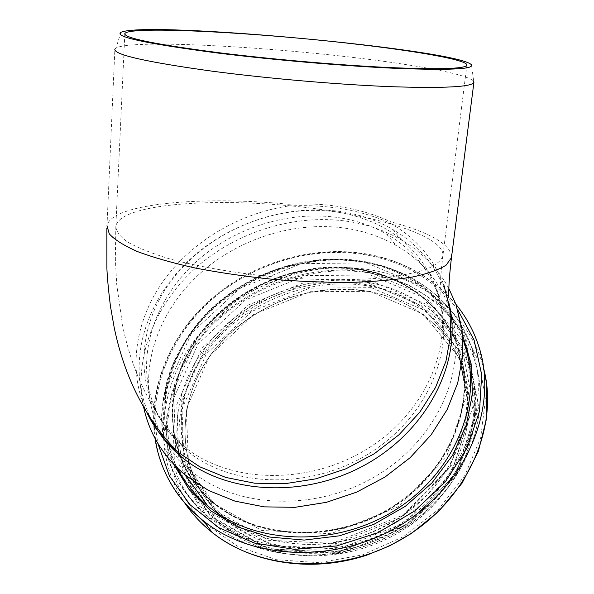 <?xml version="1.0" encoding="UTF-8"?>
<svg xmlns="http://www.w3.org/2000/svg" width="594" height="594" viewBox="0 0 594 594"><rect width="100%" height="100%" fill="white"/><g stroke="black" fill="none" stroke-linecap="round" stroke-linejoin="round"><path stroke-width="0.45" stroke-dasharray="2.97 2.23" d="M106.875 228.051L106.987 225.713C111.642 203.304 202.754 195.678 288.484 204.254L288.632 205.97C307.447 205.049 325.594 206.059 343.072 208.999C360.543 211.969 376.462 216.825 390.837 223.574L390.793 221.814C429.7 232.38 449.97 243.956 451.603 256.534M288.484 204.254C327.004 202.294 361.107 208.145 390.793 221.814M106.987 225.713L114.88 49.079L115.986 48.003C134.994 37.801 310.268 49.235 408.427 64.969C446.814 70.961 468.562 76.366 473.678 81.185L471.488 64.835M341.572 218.109C293.896 210.061 240.629 225.037 201.945 256.779C163.476 288.654 141.327 336.546 147.654 381.771C151.552 407.981 163.951 430.375 184.868 448.953C229.284 488.068 311.249 490.986 371.361 452.071C431.712 413.454 457.469 342.619 436.531 290.763C426.522 266.246 409.823 247.297 386.449 233.939C372.705 226.195 357.751 220.916 341.572 218.109M448.96 303.296L444.906 290.065C434.697 264.085 417.404 243.934 393.035 229.611C378.096 220.953 361.768 215.11 344.045 212.065C293.607 203.668 237.37 219.691 196.681 253.423C156.222 287.288 133.138 338.12 140.459 385.966C142.374 397.965 146.124 409.422 151.722 420.337M448.841 288.461C437.652 268.176 421.926 252.064 401.655 240.132C386.256 231.163 369.446 225.096 351.225 221.918C299.369 213.142 241.728 229.522 200.029 264.211C158.583 299.034 134.935 351.448 142.501 401.002L143.696 407.387M163.951 439.189C170.649 450.705 179.329 460.966 189.991 469.98C236.323 509.763 320.136 512.496 381.526 472.586C443.154 432.967 469.661 360.372 448.916 306.563C438.558 280.108 420.923 259.719 396.02 245.404C381.771 237.325 366.29 231.816 349.569 228.861C300.289 220.396 245.411 235.781 205.576 268.599C165.964 301.552 143.154 351.21 149.733 398.329C151.44 410.068 154.915 421.309 160.142 432.068M362.503 269.787C301.529 258.442 232.603 286.991 196.881 338.35C161.033 389.441 164.241 460.32 212.622 501.678C257.12 540.191 336.516 543.25 394.394 505.368C452.487 467.768 477.376 398.166 457.469 345.953C442.82 305.91 405.613 277.717 362.503 269.787M362.615 269.498C301.477 258.13 232.373 286.768 196.569 338.268C160.64 389.501 163.885 460.58 212.437 502.027C257.053 540.592 336.612 543.629 394.602 505.672C452.821 467.99 477.769 398.262 457.863 345.931C443.183 305.739 405.858 277.45 362.615 269.498M390.837 223.574C415.711 237.919 433.338 258.264 443.718 284.615C446.057 289.256 448.5 300.007 448.611 297.03M147.208 413.298C127.279 371.562 134.949 320.998 163.179 281.185C191.714 241.409 239.07 213.291 288.632 205.97M339.768 212.496C385.692 220.975 417.53 245.255 435.283 285.32C456.341 337.37 430.36 408.583 369.535 447.468C308.954 486.642 226.411 483.776 181.764 444.505C134.088 403.155 132.87 332.892 170.352 282.039C207.737 230.932 277.985 202.071 339.768 212.496C398.975 222.483 445.953 240.28 442.812 256.356C440.807 261.241 434.957 265.696 425.274 269.713C413.35 273.366 397.906 276.203 378.942 278.207C348.351 280.524 311.056 280.078 272.431 276.782C233.917 272.921 197.765 266.55 169.134 258.739C151.604 253.348 137.786 247.795 127.673 242.092C119.854 236.457 115.912 231.096 115.837 226.017C121.451 199.955 246.71 195.805 339.768 212.496M371.54 286.523C309.103 274.606 238.751 303.972 202.754 356.964C166.617 409.674 170.923 482.922 221.436 525.2C267.144 563.892 347.052 566.787 405.212 528.549C463.58 490.57 488.78 420.255 469.312 366.795C454.588 324.718 416.097 294.914 371.54 286.523M371.413 287.682L309.838 288.097L251.7 311.404L206.385 353.801L181.972 408.858L184.266 467.493L215.184 518.451L270.678 550.066L339.798 553.586L406.608 526.982L455.153 476.536L474.948 414.783L463.684 355.813L426.173 311.115L371.413 287.682M370.389 282.826C307.677 270.931 237.006 300.43 200.802 353.608C164.449 406.496 168.689 479.989 219.401 522.408C265.28 561.226 345.604 564.092 404.083 525.66C462.785 487.496 488.134 416.891 468.584 363.276C453.801 321.064 415.139 291.201 370.389 282.826M370.582 280.665L307.67 281.185L248.255 305.004L201.893 348.27L176.812 404.44L179.002 464.315L210.499 516.401L267.241 548.752L338.053 552.338L406.556 525.059L456.311 473.388L476.559 410.216L464.968 350L426.566 304.462L370.582 280.665M205.784 523.982L237.682 546.309L276.373 559.682L319.149 562.711L362.719 554.855L403.593 536.582L438.498 509.385L464.768 475.556L480.665 437.897L485.439 399.346L479.306 362.674L463.283 330.219L438.921 303.801L408.123 284.675L372.943 273.589C308.917 261.694 237.177 289.82 197.29 342.218C157.425 394.409 154.648 468.681 199.51 517.664M483.932 369.542L481.318 360.447C465.896 312.927 422.891 279.41 373.232 270.344C311.479 258.969 242.523 283.977 201.032 332.35C159.682 380.628 149.851 450.72 184.712 502.97M486.813 385.469L478.519 345.522C462.837 297.401 419.045 263.647 368.48 254.655C307.306 243.696 239.078 267.463 196.332 314.1C153.794 360.692 140.325 428.846 170.255 482.462M457.744 309.726C435.276 280.457 405.115 262.266 367.278 255.138C316.706 246.094 260.892 260.766 219.312 293.325C177.985 326.061 152.435 376.084 155.42 425.698M155.524 427.116L157.811 443.302M462.689 335.521C443.027 295.24 410.291 270.582 364.486 261.538C309.162 251.492 247.356 271.844 207.128 312.815C167.107 353.794 151.567 414.211 173.715 464.315M363.669 261.88C307.907 251.73 245.493 272.832 205.71 314.798C166.105 356.742 152.257 418.221 177.071 467.73C152.361 418.347 166.246 356.957 205.873 315.043C245.671 273.114 308.093 252.019 363.818 262.132C409.489 270.381 448.923 300.326 463.996 342.998C448.908 300.208 409.392 270.151 363.669 261.88M362.771 269.98C301.663 258.613 232.603 287.229 196.822 338.706C160.922 389.916 164.174 460.966 212.704 502.398C257.299 540.948 336.798 543.993 394.758 506.058C452.932 468.399 477.858 398.708 457.967 346.399C443.295 306.214 405.984 277.933 362.771 269.98M363.58 269.631L301.997 270.285L243.755 293.651L198.262 335.907L173.611 390.644L175.653 448.834L206.363 499.309L261.731 530.479L330.865 533.709L397.809 507.031L446.577 456.764L466.632 395.381L455.591 336.887L418.25 292.671L363.58 269.631M366.52 262.867L301.388 263.654L239.835 288.35L191.669 332.974L165.392 390.874L167.3 452.621L199.658 506.4L258.427 539.798L332.061 543.391L403.423 514.961L455.279 461.308L476.358 395.923L464.33 333.835L424.502 287.102L366.52 262.867M367.322 262.533C300.794 250.356 225.928 281.816 187.518 338.112L173.604 363.209C166.676 380.932 162.637 399.101 161.494 417.716C162.125 436.308 165.912 454.284 172.854 471.643C181.608 488.327 193.31 503.229 207.945 516.357C256.519 556.415 341.075 558.865 402.791 518.369C464.723 478.133 491.75 404.299 471.888 348.166C456.556 302.962 415.169 271.183 367.322 262.533M370.485 272.824C304.744 260.58 230.791 291.661 192.991 347.431L179.314 372.297C172.52 389.857 168.585 407.863 167.515 426.314C168.191 444.735 171.985 462.555 178.898 479.752C187.593 496.287 199.183 511.055 213.669 524.071C261.724 563.78 345.092 566.312 405.873 526.358C466.877 486.672 493.466 413.662 473.826 357.982C458.657 313.142 417.768 281.519 370.485 272.824M370.292 275L306.066 275.609L245.411 299.933L198.025 344.045L172.305 401.336L174.406 462.444L206.474 515.689L264.456 548.782L336.939 552.457L407.098 524.517L458.033 471.621L478.705 407.024L466.787 345.56L427.487 299.168L370.292 275M367.693 282.796L307.083 283.264L249.807 306.229L205.16 347.928L181.088 401.997L183.323 459.489L213.706 509.37L268.228 540.213L336.13 543.532L401.796 517.367L449.591 467.909L469.201 407.38L458.278 349.576L421.51 305.754L367.693 282.796M367.5 284.964C307.454 273.515 239.642 301.611 204.685 352.383C169.609 402.895 173.158 473.01 220.931 513.914C264.85 551.982 342.738 555.123 399.413 517.938C456.311 481.014 480.65 412.444 461.07 360.751C446.629 321.05 409.971 292.968 367.5 284.964M369.594 291.595C310.023 280.108 242.753 307.974 208.167 358.434C173.448 408.635 177.123 478.333 224.569 519C268.176 556.845 345.352 560.031 401.47 523.173C457.803 486.575 481.883 418.503 462.444 367.092C448.099 327.606 411.731 299.614 369.594 291.595M370.01 291.342L310.246 291.699L253.801 314.323L209.845 355.509L186.249 408.939L188.602 465.755L218.659 515.035L272.423 545.53L339.263 548.863L403.853 523.136L450.839 474.406L470.099 414.686L459.325 357.551L423.077 314.159L370.01 291.342M120.953 32.314L115.986 48.003M124.807 34.222L115.837 226.01L115.347 259.051L116.691 284.214L122.609 325.661C132.559 373.878 152.279 413.491 181.764 444.505L184.868 448.953M466.877 65.251L442.812 256.341C441.379 268.414 440.548 278.489 440.295 286.56L440.072 296.606C440.34 298.619 438.743 294.854 435.283 285.32L436.531 290.763M443.718 284.615L444.906 290.065M469.312 366.795C488.795 420.314 463.58 490.651 405.234 528.615C347.089 566.847 267.181 563.944 221.436 525.2L219.401 522.408C255.903 552.762 313.936 562.318 366.35 544.045C381.088 538.394 395.047 531.281 408.226 522.713L432.001 502.769L456.712 470.455L471.346 434.556L475.222 397.928L469.312 366.795M455.94 304.343C433.278 277.673 404.046 260.981 368.258 254.262C315.072 244.728 256.341 261.137 213.847 296.644C171.614 332.306 147.438 386.419 154.975 438.283M463.996 342.998L456.036 304.611M140.459 385.966L142.501 401.002M393.035 229.611L401.655 240.132M147.654 381.771L149.733 398.329M386.449 233.939L396.02 245.404M457.469 345.953L448.916 306.563M212.622 501.678L189.991 469.98M212.437 502.027L212.704 502.398C165.31 461.976 161.026 393.102 194.773 342.203C214.568 312.993 242.753 291.305 279.306 277.116C307.12 268.184 334.994 265.889 362.912 270.233C406.081 278.155 443.31 306.333 457.967 346.399L457.863 345.931M207.945 516.357C157.351 475.037 149.22 404.373 180.064 349.74C189.026 334.593 201.544 319.357 217.619 304.046C234.511 290.629 252.955 279.707 272.943 271.272C293.503 264.412 314.449 260.484 335.796 259.496L367.181 262.281C415.072 270.953 456.534 302.843 471.888 348.166L473.826 357.982C493.488 413.795 466.869 486.835 405.917 526.499C345.173 566.424 261.798 563.877 213.669 524.071L207.945 516.357M220.931 513.914C255.739 543.562 311.612 553.2 362.281 535.87C376.529 530.494 390.035 523.708 402.799 515.503L427.093 495.099L450.646 463.862L464.441 429.247L467.834 394.008L462.444 367.092C448.114 327.658 411.776 299.718 369.661 291.706C342.062 287.251 314.56 289.493 287.169 298.44C251.351 312.711 224.146 334.103 205.554 362.607C173.537 412.422 178.49 479.514 224.569 519L220.931 513.914"/><path stroke-width="0.89" d="M473.678 81.185L473.908 82.38C471.792 86.962 444.327 88.395 391.52 86.702C339.649 84.712 268.666 78.608 213.016 71.295C146.161 62.036 113.447 54.626 114.88 49.079M216.461 52.873C273.403 59.994 346.399 66.231 397.594 68.414C449.48 70.33 474.116 69.134 471.488 64.835C458.13 49.406 146.488 20.5 120.953 32.314C113.996 36.694 145.834 43.548 216.461 52.873M356.6 44.216C418.451 51.359 468.607 60.224 466.877 65.251C464.872 68.874 438.766 69.632 388.558 67.516C339.285 65.192 271.948 59.333 218.948 52.725C155.012 44.364 123.641 37.964 124.844 33.516C130.034 25.587 259.4 32.677 356.6 44.216M151.722 420.337C158.739 433.917 168.392 445.894 180.687 456.281C225.772 494.772 306.304 499.205 368.399 463.008C430.665 427.034 462.785 358.152 448.96 303.296M143.696 407.387C149.458 434.021 163.424 456.682 185.588 475.371L208.464 490.444L234.964 501.121L264.182 506.868L295.018 507.321L326.284 502.353L356.704 492.122L385.046 477.004L410.172 457.647L431.11 434.875L447.126 409.645L457.729 382.996L462.696 355.962L462.058 329.536L456.036 304.611L448.841 288.461M160.142 432.068L163.951 439.189M443.718 284.615L449.896 308.917L450.712 334.778L445.931 361.293L435.521 387.488L419.706 412.325L398.982 434.771L374.094 453.853L346.02 468.755L315.904 478.831L285.001 483.694L254.574 483.197L225.831 477.457L199.866 466.847L177.576 451.9C164.434 440.815 154.314 427.947 147.208 413.298M451.603 256.534L451.462 257.67L446.153 265.132C438.884 269.765 427.606 273.745 412.303 277.056C394.795 279.863 374.168 281.653 350.423 282.402C325.341 282.499 299.19 281.437 271.978 279.239C244.884 276.403 219.253 272.653 195.092 267.998C172.46 262.934 153.237 257.454 137.407 251.552C123.908 245.567 114.531 239.679 109.281 233.88L106.987 225.713M199.51 517.664L205.784 523.982M184.712 502.97C192.166 514.003 201.329 523.834 212.199 532.469C260.929 571.651 343.443 575.081 405.591 536.909C467.909 498.945 498.737 427.279 483.932 369.542M170.255 482.462C178.534 497.074 189.59 509.875 203.423 520.864C254.291 561.746 341.862 563.803 405.851 521.784C470.054 480.019 498.351 403.801 478.519 345.522C473.455 330.286 465.926 316.565 455.94 304.343M155.42 425.698L155.524 427.116M157.811 443.302L169.409 475.913L190.006 504.714L218.807 527.687L254.351 543.027L294.49 549.361L336.568 545.96L377.628 532.863L414.723 510.959L445.262 481.883L467.255 447.802L479.521 411.189L481.682 374.524L474.101 340.065L457.744 309.726M173.715 464.315L189.092 489.56L210.84 510.907L238.135 527.086L269.765 537.065L304.173 540.08L339.523 535.803L373.856 524.368L405.242 506.385L431.957 482.9L452.606 455.286L466.26 425.133L472.43 394.089L471.109 363.743L462.689 335.521M185.588 475.371L207.841 505.94C194.698 494.988 184.444 482.254 177.071 467.738C184.452 482.246 194.706 494.98 207.841 505.94C254.618 545.411 337.154 548.143 397.386 508.702C457.84 469.52 483.991 397.401 463.996 342.998M448.611 297.03L448.908 286.895C449.205 279.046 450.059 269.305 451.462 257.67L473.908 82.38M180.687 456.281L177.539 451.878C145.619 418.941 124.495 377.428 114.159 327.353L110.417 306.066C108.502 290.511 107.321 278.022 106.898 268.577L106.875 228.051M124.844 33.516L124.807 34.222M154.975 438.283C160.038 470.99 176.188 498.514 203.423 520.864L212.199 532.469C251.403 563.595 311.961 573.403 367.114 555.026L390.006 545.671L411.434 533.434L438.543 511.583L462.117 483.085L478.356 451.373L486.627 418.243L486.813 385.469"/></g></svg>
